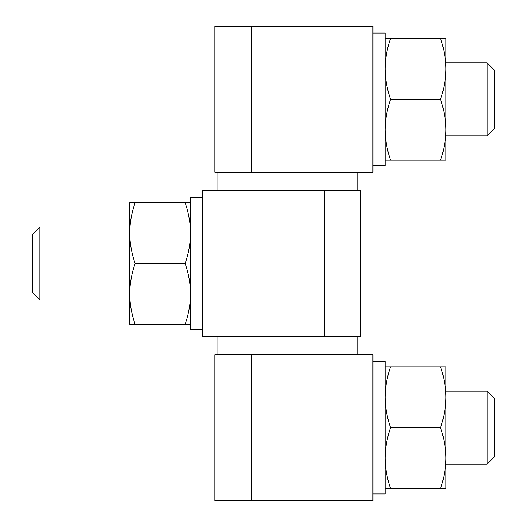 <?xml version="1.0" encoding="UTF-8"?>
<svg xmlns="http://www.w3.org/2000/svg" width="527" height="527" viewBox="0 0 527 527"><rect width="100%" height="100%" fill="white"/><g stroke="black" fill="none" stroke-linecap="round" stroke-linejoin="round"><path stroke-width="0.4" stroke-dasharray="2.63 1.98" d="M440.493 366.871L390.547 366.871C387.082 376.798 385.27 386.937 385.118 397.279C385.263 407.641 387.075 417.779 390.547 427.68C387.082 437.608 385.27 447.746 385.118 458.082C385.263 468.45 387.075 478.588 390.547 488.489L440.493 488.489C443.958 478.562 445.77 468.424 445.921 458.082C445.776 447.719 443.965 437.581 440.493 427.68C443.958 417.753 445.77 407.615 445.921 397.279C445.776 386.91 443.965 376.779 440.493 366.871L445.921 366.871L445.921 464.168L445.921 397.266M390.547 427.68L440.493 427.68M390.547 488.489L385.118 488.489L385.118 397.279L385.118 488.489M390.547 38.511C387.082 48.438 385.27 58.576 385.118 68.918L385.118 38.511L445.921 38.511L445.921 68.918C445.776 58.55 443.965 48.412 440.493 38.511M390.547 99.32C387.082 109.247 385.27 119.385 385.118 129.721L385.118 68.918C385.263 79.281 387.075 89.419 390.547 99.32L440.493 99.32C443.958 89.392 445.77 79.254 445.921 68.918L445.921 129.721C445.776 119.359 443.965 109.221 440.493 99.32M385.118 38.511L385.118 129.721C385.263 140.09 387.075 150.221 390.547 160.129L440.493 160.129C443.958 150.202 445.77 140.063 445.921 129.721L445.921 129.734M190.53 324.309L190.53 293.901L190.53 324.309L185.102 324.309C188.567 314.382 190.379 304.244 190.53 293.901L190.53 202.691L190.53 293.901C190.385 283.539 188.574 273.401 185.102 263.5L135.156 263.5C131.684 273.427 129.873 283.566 129.721 293.901C129.866 304.27 131.678 314.402 135.156 324.309L129.721 324.309L129.721 233.099C129.866 243.461 131.678 253.599 135.156 263.5M185.102 324.309L135.156 324.309M185.102 263.5C188.567 253.573 190.379 243.434 190.53 233.099C190.385 222.73 188.574 212.598 185.102 202.691L190.53 202.691M185.102 202.691L129.721 202.691L129.721 233.099C129.873 222.756 131.684 212.618 135.156 202.691M390.547 366.871L385.118 366.871L385.118 397.279L385.118 366.871M440.493 488.489L445.921 488.489L445.921 397.279M487.106 464.168L487.106 391.199M440.493 160.129L445.921 160.129L445.921 129.721M487.106 135.801L487.106 62.832M494.57 128.344L494.57 70.295M287.821 190.53L357.754 190.53L287.821 190.53M360.791 190.53L202.691 190.53L202.691 336.47L360.791 336.47L360.791 190.53M287.821 336.47L357.754 336.47L287.821 336.47M324.309 190.53L324.309 336.47M202.691 263.5L202.691 197.217L202.691 263.5M287.821 354.711L357.754 354.711L287.821 354.711M287.821 172.289L357.754 172.289L287.821 172.289M251.339 354.711L214.851 354.711L214.851 500.65L372.951 500.65L372.951 354.711L251.339 354.711L251.339 500.65M372.951 427.68L372.951 493.964L372.951 427.68M251.339 26.35L214.851 26.35L214.851 172.289L372.951 172.289L372.951 26.35L251.339 26.35L251.339 172.289M372.951 99.32L372.951 33.036L372.951 99.32M385.118 165.597L385.118 33.036M385.118 493.964L385.118 361.403M390.547 160.129L385.118 160.129M494.57 456.705L494.57 398.656M190.53 197.217L190.53 329.783M32.43 234.475L32.43 292.525M39.894 227.018L39.894 299.982"/><path stroke-width="0.79" d="M390.547 427.68L440.493 427.68C443.958 437.608 445.77 447.746 445.921 458.082C445.776 468.45 443.965 478.588 440.493 488.489L390.547 488.489C387.082 478.562 385.27 468.424 385.118 458.082C385.263 447.719 387.075 437.581 390.547 427.68C387.082 417.753 385.27 407.615 385.118 397.279C385.263 386.91 387.075 376.779 390.547 366.871L440.493 366.871C443.958 376.798 445.77 386.937 445.921 397.279C445.776 407.641 443.965 417.779 440.493 427.68M440.493 99.32C443.965 89.419 445.776 79.281 445.921 68.918L445.921 38.511L440.493 38.511C443.958 48.438 445.77 58.576 445.921 68.918L445.921 129.721C445.776 140.09 443.965 150.221 440.493 160.129L390.547 160.129C387.082 150.202 385.27 140.063 385.118 129.721C385.263 119.359 387.075 109.221 390.547 99.32L440.493 99.32C443.958 109.247 445.77 119.385 445.921 129.721L445.921 160.129L440.493 160.129M385.118 38.511L440.493 38.511M190.53 293.901C190.385 304.27 188.574 314.402 185.102 324.309L135.156 324.309C131.684 314.382 129.873 304.244 129.721 293.901C129.866 283.539 131.678 273.401 135.156 263.5C131.684 253.573 129.873 243.434 129.721 233.099L129.721 233.086C129.866 222.73 131.678 212.598 135.156 202.691L185.102 202.691C188.567 212.618 190.379 222.756 190.53 233.099C190.385 243.461 188.574 253.599 185.102 263.5C188.567 273.427 190.379 283.566 190.53 293.901M190.53 324.309L185.102 324.309M190.53 202.691L185.102 202.691M135.156 324.309L129.721 324.309L129.721 202.691L135.156 202.691M185.102 263.5L135.156 263.5M385.118 366.871L390.547 366.871M445.921 397.266L445.921 366.871L440.493 366.871M487.106 464.168L494.57 456.705L494.57 398.656L487.106 391.199L487.106 464.168L445.921 464.168M445.921 397.279L445.921 488.489L440.493 488.489M385.118 488.489L390.547 488.489M487.106 135.801L494.57 128.344L494.57 70.295L487.106 62.832L487.106 135.801L445.921 135.801M202.691 190.53L360.791 190.53L360.791 336.47L202.691 336.47L202.691 190.53M324.309 190.53L324.309 336.47M214.851 354.711L372.951 354.711L372.951 500.65L214.851 500.65L214.851 354.711M251.339 354.711L251.339 500.65M214.851 26.35L372.951 26.35L372.951 172.289L214.851 172.289L214.851 26.35M251.339 26.35L251.339 172.289M372.951 33.036L385.118 33.036L385.118 165.597L372.951 165.597M372.951 361.403L385.118 361.403L385.118 493.964L372.951 493.964M385.118 160.129L390.547 160.129M390.547 99.32C387.082 89.392 385.27 79.254 385.118 68.918C385.263 58.55 387.075 48.412 390.547 38.511M202.691 329.783L190.53 329.783L190.53 197.217L202.691 197.217M39.894 227.018L39.894 299.982L32.43 292.525L32.43 234.475L39.894 227.018L129.721 227.018M487.106 391.199L445.921 391.199M487.106 62.832L445.921 62.832M357.754 354.711L357.754 336.47M217.895 354.711L217.895 336.47M357.754 190.53L357.754 172.289M217.895 190.53L217.895 172.289M39.894 299.982L129.721 299.982"/></g></svg>
